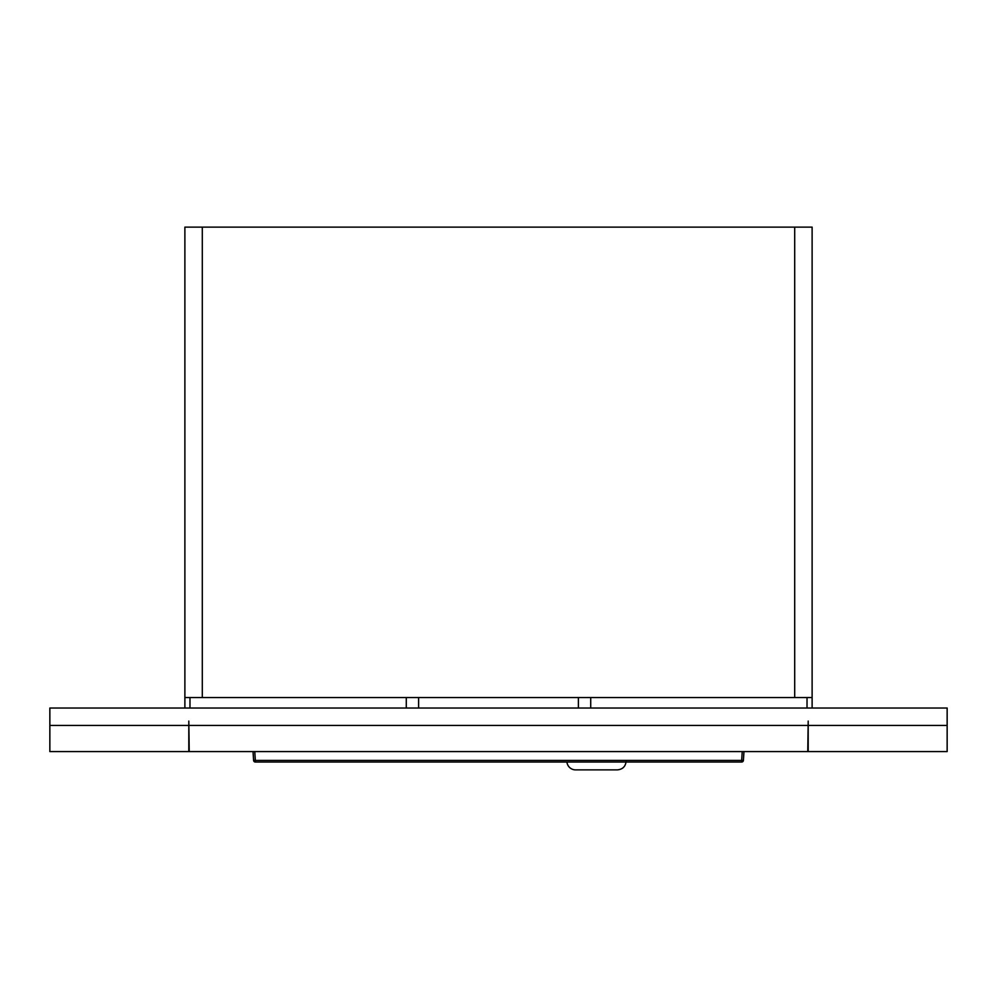 <?xml version="1.0" encoding="UTF-8"?>
<svg xmlns="http://www.w3.org/2000/svg" width="997" height="997" viewBox="0 0 997 997"><rect width="100%" height="100%" fill="white"/><g stroke="black" fill="none" stroke-linecap="round" stroke-linejoin="round"><path stroke-width="1.5" d="M575.593 769.871L617.417 769.871L575.593 769.871A8.711 8.711 0 0 1 566.932 762.032M812.119 708.02L812.119 227.129L184.881 227.129L184.881 708.02M812.119 697.564L184.881 697.564M743.974 751.576L743.401 760.399A1.745 1.745 0 0 1 741.668 762.032A1.745 1.745 0 0 0 743.401 760.399L741.668 760.399L741.668 762.032L255.332 762.032L255.332 760.399L253.599 760.399A1.745 1.745 0 0 0 255.332 762.032M253.026 751.576L253.599 760.399M808.193 725.442L947.15 725.442L947.15 708.02L49.85 708.02L49.85 751.576L188.807 751.576L188.807 721.08L189.231 751.576L807.769 751.576L808.193 721.08L808.193 751.576L947.15 751.576L808.193 751.576M189.231 725.442L807.769 725.442M49.85 725.442L188.807 725.442M947.15 725.442L947.15 751.576M189.978 708.02L189.978 697.564M406.278 697.564L406.278 708.02M807.022 697.564L807.022 708.02M590.723 708.02L590.723 697.564M578.397 697.564L578.397 708.02M418.603 708.02L418.603 697.564M202.304 227.129L202.304 697.564M794.696 227.129L794.696 697.564M742.229 751.576L741.668 760.399L255.332 760.399L254.771 751.576M626.128 761.16C625.605 766.444 622.701 769.348 617.417 769.871C622.701 769.348 625.605 766.444 626.128 761.16"/></g></svg>
